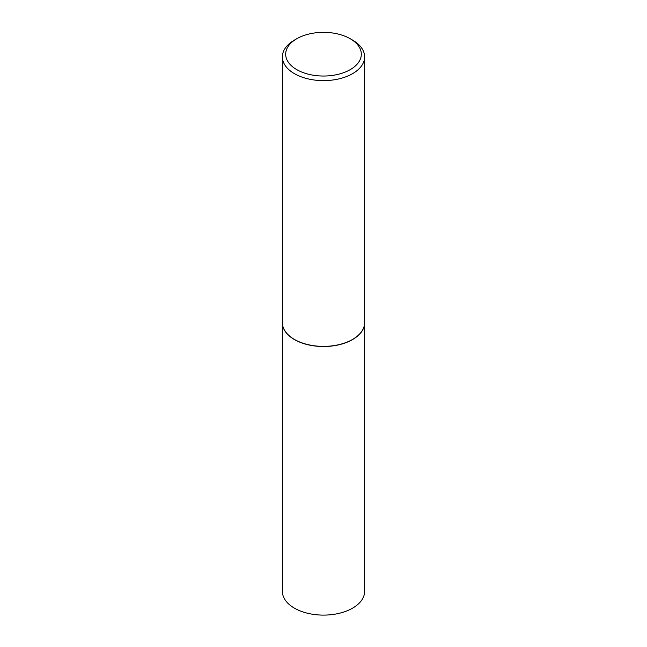 <?xml version="1.0" encoding="UTF-8"?>
<svg xmlns="http://www.w3.org/2000/svg" width="647" height="647" viewBox="0 0 647 647"><rect width="100%" height="100%" fill="white"/><g stroke="black" fill="none" stroke-linecap="round" stroke-linejoin="round"><path stroke-width="0.97" d="M282.383 322.707A41.117 23.737 0 0 0 282.383 322.78L282.383 591.366A41.117 23.737 0 0 0 294.425 608.156A41.117 23.737 0 0 0 339.238 613.299A41.117 23.737 0 0 0 364.617 591.366L364.617 322.78A41.117 23.737 0 0 0 364.617 322.707M282.383 322.78A41.117 23.737 0 0 0 294.425 339.562A41.117 23.737 0 0 0 339.238 344.714A41.117 23.737 0 0 0 364.617 322.78M296.747 38.747A37.825 21.844 0 0 0 296.755 69.633A37.825 21.844 0 0 0 350.245 69.633A37.825 21.844 0 0 0 350.253 38.747A37.825 21.844 0 0 0 350.245 38.747A37.825 21.844 0 0 0 296.747 38.747L294.425 40.09A41.117 23.737 0 0 0 282.383 56.879L282.383 322.643A41.117 23.737 0 0 0 294.425 339.432L294.539 339.497A40.955 23.648 0 0 0 352.461 339.497A40.955 23.648 0 0 0 352.518 339.465M294.539 339.497L294.425 339.432A41.117 23.737 0 0 0 352.575 339.432A41.117 23.737 0 0 0 364.617 322.643L364.617 56.879A41.117 23.737 0 0 0 352.575 40.09L350.245 38.747M282.383 56.879A41.117 23.737 0 0 0 294.425 73.661A41.117 23.737 0 0 0 339.238 78.813A41.117 23.737 0 0 0 364.617 56.879M350.253 38.747L352.575 40.09"/></g></svg>
